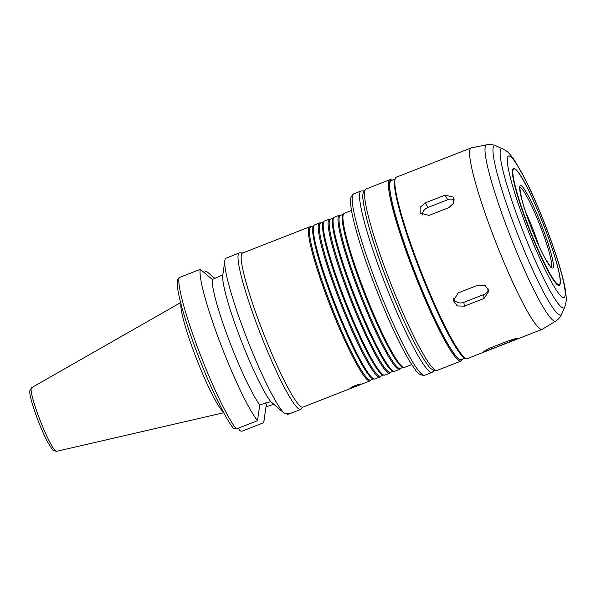 <?xml version="1.0" encoding="UTF-8"?>
<svg xmlns="http://www.w3.org/2000/svg" width="596" height="596" viewBox="0 0 596 596"><rect width="100%" height="100%" fill="white"/><g stroke="black" fill="none" stroke-linecap="round" stroke-linejoin="round"><path stroke-width="0.89" d="M488.459 289.053A8.009 7.234 -6.8 0 1 483.602 294.625L463.859 302.343A8.009 7.234 -6.8 0 1 453.429 298.581M464.314 306.173L457.229 305.934L453.37 300.608L458.279 292.882L478.022 285.164L485.137 285.581L489.003 290.982L484.056 298.454L464.314 306.173L463.859 302.343M422.221 215.074A8.009 6.467 149.3 0 1 427.995 207.438L447.738 199.72A8.009 6.467 149.3 0 1 454.428 199.921M429.008 215.409L420.173 213.07L420.18 207.311L425.283 202.871L445.026 195.153L453.675 197.172L453.735 203.05L448.751 207.691L429.008 215.409M491.67 349.062L483.14 351.819L489.361 348.31L509.103 340.592L515.086 338.722L517.857 338.439L491.67 349.062L491.126 347.617M356.609 386.074L350.902 387.869C350.292 387.124 360.945 383.258 360.885 384.1L356.609 386.074M242.803 252.972L239.979 252.786A84.058 9.909 68.6 0 0 239.421 252.868L225.683 258.336A84.058 9.909 68.6 0 0 224.848 260.489A84.058 9.909 68.6 0 0 244.561 332.397A84.058 9.909 68.6 0 0 284.217 413.244L289.939 413.423L287.719 414.391L286.438 413.125M222.867 274.823L212.34 279.479L200.323 269.332L179.105 277.624L177.504 279.479L177.206 281.617C176.908 286.095 178.383 294.372 181.631 306.448C185.796 321.602 191.651 338.908 199.213 358.352C204.353 371.502 209.554 383.72 214.813 394.992L223.589 412.588C227.322 419.51 230.548 424.687 233.289 428.129L236.292 428.971L257.517 420.672L259.752 404.945L260.892 404.498L270.8 401.682L284.217 413.244M203.936 272.372L206.529 271.359L214.94 278.451M239.421 252.868A84.058 9.909 68.6 0 0 257.889 327.189A84.058 9.909 68.6 0 0 300.637 409.437A84.058 9.909 68.6 0 0 301.099 409.117L303.051 407.061M224.848 260.489L222.785 275.322A70.715 8.337 68.6 0 0 239.763 336.859A70.715 8.337 68.6 0 0 270.8 401.682M212.34 279.479A70.715 8.337 68.6 0 0 228.939 339.891A70.715 8.337 68.6 0 0 259.752 404.945M200.323 269.332A84.058 9.909 68.6 0 0 219.887 342.044A84.058 9.909 68.6 0 0 257.517 420.672M273.713 404.222L265.95 406.971L263.715 422.698L242.49 430.997C240.911 431.415 239.763 430.878 239.056 429.388L238.556 428.077M180.908 303.736A59.309 6.988 68.6 0 0 194.832 354.411A59.309 6.988 68.6 0 0 223.142 411.739M263.715 422.698A84.058 9.909 68.6 0 0 263.872 421.886L265.771 408.29M311.105 226.845L310.441 226.741A82.725 9.752 68.6 0 0 309.749 226.8L242.55 253.076A82.725 9.752 68.6 0 0 260.728 326.213A82.725 9.752 68.6 0 0 302.798 407.165L369.997 380.889A82.725 9.752 68.6 0 0 370.548 380.464L370.965 379.935M309.749 226.8A82.725 9.752 68.6 0 0 327.927 299.944A82.725 9.752 68.6 0 0 369.997 380.889M313.712 225.824L310.799 226.964A82.188 9.685 68.6 0 0 328.858 299.632A82.188 9.685 68.6 0 0 370.652 380.054L373.573 378.914M320.983 222.986L320.313 222.882A82.725 9.752 68.6 0 0 319.62 222.941L314.688 224.871A82.725 9.752 68.6 0 0 314.137 225.295L313.474 226.122A82.188 9.685 68.6 0 0 332.084 298.373A82.188 9.685 68.6 0 0 373.193 378.855L374.236 379.019A82.725 9.752 68.6 0 0 374.929 378.959L379.868 377.03A82.725 9.752 68.6 0 0 380.419 376.605L380.837 376.076M314.137 225.295A82.725 9.752 68.6 0 0 332.866 298.015A82.725 9.752 68.6 0 0 374.236 379.019M319.62 222.941A82.725 9.752 68.6 0 0 337.798 296.085A82.725 9.752 68.6 0 0 379.868 377.03M323.583 221.965L320.67 223.105A82.188 9.685 68.6 0 0 338.729 295.772A82.188 9.685 68.6 0 0 380.531 376.195L383.444 375.055M330.855 219.119L330.184 219.023A82.725 9.752 68.6 0 0 329.491 219.082L324.559 221.012A82.725 9.752 68.6 0 0 324.008 221.436L323.345 222.263A82.188 9.685 68.6 0 0 341.955 294.513A82.188 9.685 68.6 0 0 383.064 374.996L384.107 375.16A82.725 9.752 68.6 0 0 384.8 375.1L389.739 373.171A82.725 9.752 68.6 0 0 390.291 372.746L390.708 372.217M324.008 221.436A82.725 9.752 68.6 0 0 342.737 294.156A82.725 9.752 68.6 0 0 384.107 375.16M329.491 219.082A82.725 9.752 68.6 0 0 347.669 292.226A82.725 9.752 68.6 0 0 389.739 373.171M333.462 218.106L330.542 219.246A82.188 9.685 68.6 0 0 348.6 291.913A82.188 9.685 68.6 0 0 390.402 372.336L393.315 371.196M340.726 215.26L340.055 215.156A82.725 9.752 68.6 0 0 339.362 215.223L334.43 217.153A82.725 9.752 68.6 0 0 333.879 217.577L333.224 218.404A82.188 9.685 68.6 0 0 351.826 290.654A82.188 9.685 68.6 0 0 392.935 371.137L393.978 371.301A82.725 9.752 68.6 0 0 394.679 371.241L399.611 369.311A82.725 9.752 68.6 0 0 400.162 368.887L400.579 368.358M333.879 217.577A82.725 9.752 68.6 0 0 352.608 290.289A82.725 9.752 68.6 0 0 393.978 371.301M339.362 215.223A82.725 9.752 68.6 0 0 357.54 288.36A82.725 9.752 68.6 0 0 399.611 369.311M343.333 214.247L340.413 215.387A82.188 9.685 68.6 0 0 358.472 288.054A82.188 9.685 68.6 0 0 400.274 368.477L403.187 367.337M351.506 210.477L344.302 213.293A82.725 9.752 68.6 0 0 343.75 213.718L343.095 214.545A82.188 9.685 68.6 0 0 361.697 286.795A82.188 9.685 68.6 0 0 402.807 367.278L403.857 367.441A82.725 9.752 68.6 0 0 404.55 367.382L411.747 364.566M343.75 213.718A82.725 9.752 68.6 0 0 362.48 286.43A82.725 9.752 68.6 0 0 403.857 367.441M394.813 179.217L391.267 180.603A96.068 11.324 68.6 0 0 412.38 265.54A96.068 11.324 68.6 0 0 461.23 359.544L464.783 358.159M492.639 234.019A97.401 11.48 68.6 0 0 542.174 329.327A97.401 11.48 68.6 0 0 542.39 329.223L555.74 321.065A94.66 11.16 68.6 0 1 507.39 228.536A94.66 11.16 68.6 0 1 486.82 144.776L471.473 147.838A97.401 11.48 68.6 0 0 471.242 147.905A97.401 11.48 68.6 0 0 492.639 234.019M527.259 224.074A62.774 7.398 68.6 0 0 559.786 284.881C565.567 274.994 525.314 172.013 514.326 168.616A62.774 7.398 68.6 0 0 527.259 224.074M539 246.118A42.964 5.066 68.6 0 0 525.344 211.193M483.602 294.625L484.056 298.454M427.995 207.438L425.283 202.871M447.738 199.72L445.026 195.153M510.884 339.936L511.413 341.344M179.105 277.624A84.058 9.909 68.6 0 0 198.662 350.344A84.058 9.909 68.6 0 0 236.292 428.971M265.719 402.881L267.097 406.524M180.625 302.626L31.588 387.676A34.188 4.03 68.6 0 0 39.165 417.878A34.188 4.03 68.6 0 0 56.486 451.351L223.679 412.752M375.167 279.949A97.401 11.48 68.6 0 0 424.702 375.257C420.731 375.555 417.498 373.543 414.995 369.222C410.085 362.681 404.051 351.998 396.899 337.18C388.801 320.313 380.859 301.591 373.059 281.021C361.958 251.84 352.243 220.296 350.724 204.845C349.636 199.98 350.649 196.308 353.763 193.834A97.401 11.48 68.6 0 0 375.167 279.949M353.763 193.834L361.169 190.936A97.401 11.48 68.6 0 0 382.572 277.058A97.401 11.48 68.6 0 0 432.1 372.366L434.246 370.481M365.072 211.662A94.734 11.168 68.6 0 0 385.426 276.216A94.734 11.168 68.6 0 0 420.918 354.486M387.556 275.106A97.401 11.48 68.6 0 0 437.092 370.414C433.121 370.705 429.887 368.693 427.384 364.38C422.475 357.838 416.44 347.155 409.288 332.337C401.19 315.47 393.248 296.748 385.448 276.179C374.348 246.997 364.633 215.454 363.113 200.003C362.025 195.138 363.038 191.465 366.153 188.992A97.401 11.48 68.6 0 0 387.556 275.106M366.153 188.992L390.045 179.649A97.401 11.48 68.6 0 0 411.449 265.764A97.401 11.48 68.6 0 0 460.976 361.072L462.623 359.001M392.384 180.163A96.597 11.384 68.6 0 0 412.305 265.518A96.597 11.384 68.6 0 0 462.347 359.105M395.245 178.845A96.597 11.384 68.6 0 0 417.237 263.588A96.597 11.384 68.6 0 0 465.342 358.136M417.863 263.261A97.401 11.48 68.6 0 0 467.398 358.569C467.376 358.762 463.919 361.057 454.465 345.159C444.266 328.493 429.418 295.951 417.23 263.581C406.733 235.606 399.678 213.003 396.057 195.764C394.917 190.139 394.358 185.758 394.388 182.622C395.111 178.189 395.796 176.364 396.459 177.139A97.401 11.48 68.6 0 0 417.863 263.261M502.912 148.963A85.481 10.072 68.6 0 0 520.368 224.416A85.481 10.072 68.6 0 0 564.732 307.067C566.178 302.343 566.669 298.954 566.2 296.882L565.373 289.783C564.233 283.16 562.207 275.009 559.286 265.324C555.427 252.555 550.615 238.765 544.848 223.962C537.309 204.748 529.948 188.247 522.759 174.479L515.026 161.106C508.083 151.235 507.777 151.95 502.912 148.963L495.947 145.849A90.957 10.721 68.6 0 0 514.512 226.137A90.957 10.721 68.6 0 0 561.715 314.077C560.434 317.042 558.437 319.374 555.74 321.065M525.344 223.448A76.05 8.962 68.6 0 0 564.986 290.155A76.05 8.962 68.6 0 0 518.639 167.506A76.05 8.962 68.6 0 0 525.344 223.448M527.594 224.007A62.178 7.331 68.6 0 0 560.002 278.541A62.178 7.331 68.6 0 0 522.111 178.271A62.178 7.331 68.6 0 0 527.594 224.007M530.172 224.848A44.298 5.222 68.6 0 0 553.267 263.708A44.298 5.222 68.6 0 0 526.268 192.262A44.298 5.222 68.6 0 0 530.172 224.848M551.173 267.313A42.964 5.066 68.6 0 0 540.05 225.579A42.964 5.066 68.6 0 0 519.921 187.368M289.291 413.877L300.637 409.437M424.702 375.257L432.1 372.366M364.014 190.869L361.169 190.936M437.092 370.414L460.976 361.072M392.66 180.059L390.045 179.649M467.398 358.569L542.174 329.327M396.459 177.139L471.242 147.905M495.947 145.849C492.989 144.545 489.942 144.187 486.82 144.776M564.732 307.067L561.715 314.077M550.98 267.433L544.64 257.606C539.954 248.778 535.141 237.864 530.187 224.863C526.439 214.91 523.608 206.268 521.701 198.93L519.69 187.405M56.486 451.351L53.096 450.278L52.165 449.31L47.412 441.651C44.111 435.289 40.774 427.667 37.406 418.802C32.236 404.52 29.703 395.617 29.8 392.108L29.83 390.76L31.588 387.676"/></g></svg>
